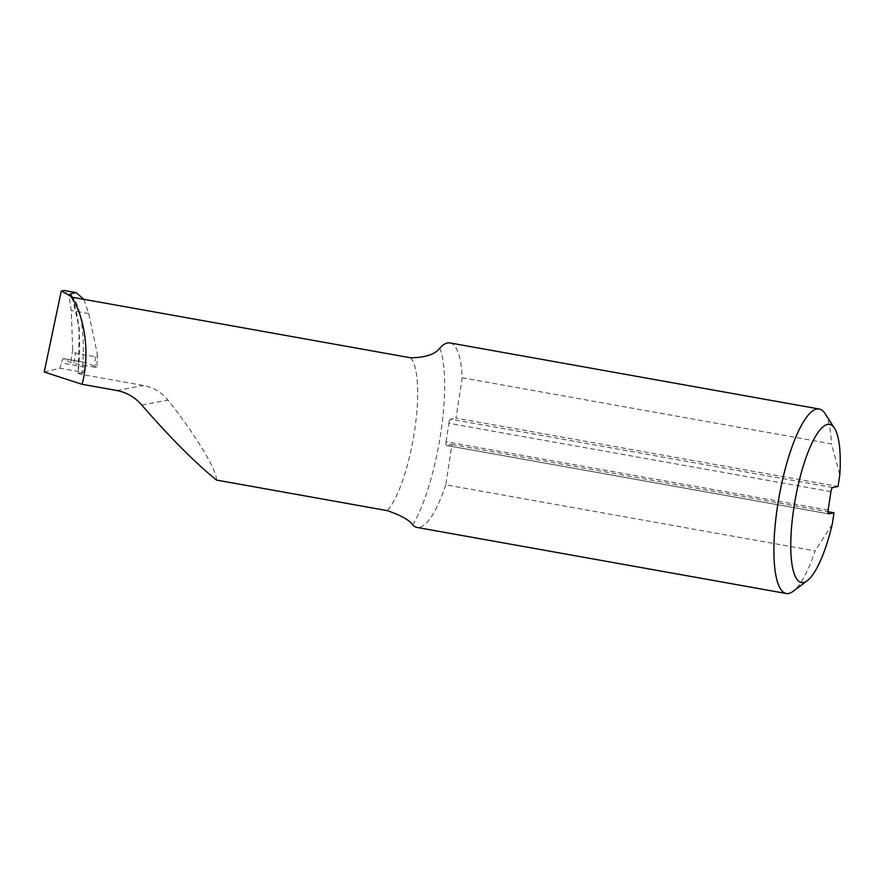 <?xml version="1.0" encoding="UTF-8"?>
<svg xmlns="http://www.w3.org/2000/svg" width="884" height="884" viewBox="0 0 884 884"><rect width="100%" height="100%" fill="white"/><g stroke="black" fill="none" stroke-linecap="round" stroke-linejoin="round"><path stroke-width="0.66" stroke-dasharray="4.42 3.31" d="M449.945 342.937A93.715 24.1 -79.9 0 1 462.166 377.766L455.989 418.121L838.043 486.476M462.166 377.766L831.479 443.845L839.8 474.973M828.131 510.101L446.077 441.746A4.011 1.028 100.1 0 0 446.453 445.492A4.011 1.028 100.1 0 0 446.553 445.492L451.956 444.464L445.79 484.819L815.092 550.898A93.715 24.1 -79.9 0 1 793.158 591.308M451.956 444.464L827.976 511.748M832.242 524.334L815.092 550.898M446.077 441.746L448.906 423.303L830.949 491.659M832.64 487.504L450.586 419.138L455.989 418.121M450.586 419.138A4.011 1.028 100.1 0 0 448.906 423.303M445.79 484.819A93.715 24.1 -79.9 0 1 416.939 527.428M824.971 413.469A93.715 24.1 -79.9 0 1 831.479 443.845M83.825 299.322L88.731 313.577L97.295 353.832C97.56 355.821 96.92 356.793 95.406 356.727L75.483 353.169L72.742 349.434L71.239 310.45L69.118 296.251L64.267 290.493M44.2 372.031L59.99 368.219L61.35 362.948C62.178 360.009 62.93 358.572 63.615 358.628L70.676 362.683L73.869 363.479L75.483 353.169M63.526 358.595L86.776 362.772L63.526 358.595M95.406 356.727L95.008 367.269L96.798 367.357L86.776 362.772C85.859 362.672 85.096 364.109 84.499 367.092L83.593 372.44L59.99 368.219M72.3 297.267L79.284 328.616L78.179 373.247L83.593 372.44M216.481 480.067C216.845 469.901 195.419 434.619 167.927 400.087C161.518 392.209 153.374 387.347 143.495 385.49L81.792 374.44C85.98 340.826 81.273 303.577 72.013 297.212M81.792 374.44L77.925 373.357C82.82 336.174 76.3 300.24 69.958 296.405M97.295 353.832L96.92 367.446L97.295 353.832M95.008 367.269L73.869 363.479M446.553 445.492L828.407 513.814M72.742 349.434L70.676 362.683M412.773 524.986A102.467 26.343 100.1 0 0 440.652 433.823A102.467 26.343 100.1 0 0 439.845 348.075M410.64 357.799A81.041 20.84 -79.9 0 1 414.508 431.259A81.041 20.84 -79.9 0 1 387.258 510.62M141.772 405.038L167.927 400.087M116.854 390.529L143.495 385.49M88.731 313.577L71.239 310.45M84.499 367.092L61.35 362.948M828.496 513.847L446.453 445.492"/><path stroke-width="1.33" d="M834.54 428.287A80.322 20.652 100.1 0 1 839.8 474.973L838.043 486.476L832.64 487.504A4.011 1.028 -79.9 0 0 830.949 491.659L828.131 510.101A4.011 1.028 -79.9 0 0 828.496 513.847A4.011 1.028 -79.9 0 0 828.606 513.847L834.01 512.819L832.242 524.334A80.322 20.652 100.1 0 1 807.258 580.722L793.158 591.308A93.715 24.1 -79.9 0 1 786.252 593.507A93.715 24.1 -79.9 0 1 779.036 497.018A93.715 24.1 -79.9 0 1 819.258 409.016A93.715 24.1 -79.9 0 1 824.971 413.469L834.54 428.287A80.322 20.652 100.1 0 0 795.158 499.902A80.322 20.652 100.1 0 0 807.258 580.722M827.976 511.748L834.01 512.819M819.258 409.016L449.945 342.937A93.715 24.1 -79.9 0 0 439.845 348.075C435.282 354.318 425.547 357.556 410.64 357.799L71.715 297.157C85.56 318.682 89.903 355.224 82.068 384.308L116.854 390.529C126.688 392.419 134.987 397.259 141.772 405.038C169.805 437.293 194.712 462.299 216.481 480.067L387.258 510.62C401.38 515.549 409.889 520.344 412.773 524.986A93.715 24.1 -79.9 0 0 416.939 527.428L786.252 593.507M61.272 291.002L69.328 295.411L70.267 293.908L76.157 292.615L64.267 290.493L61.272 291.002L44.2 372.031L82.068 384.308M76.157 292.615L83.825 299.322M71.715 297.157L69.328 295.411M70.267 293.908L72.3 297.267"/></g></svg>

